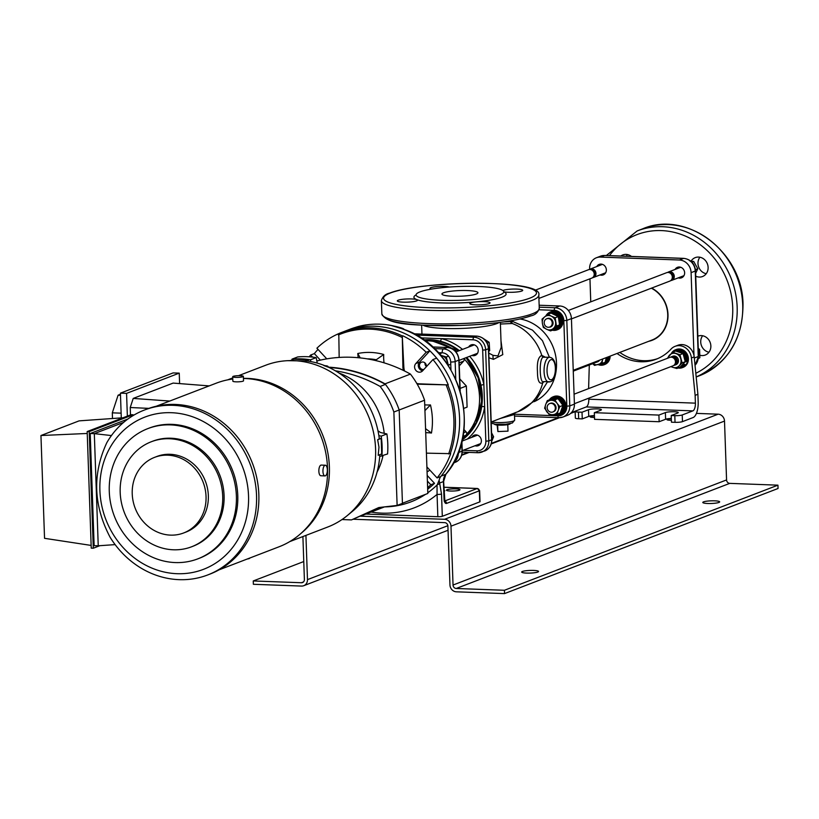 <?xml version="1.0" encoding="UTF-8"?>
<svg xmlns="http://www.w3.org/2000/svg" width="819" height="819" viewBox="0 0 819 819"><rect width="100%" height="100%" fill="white"/><g stroke="black" fill="none" stroke-linecap="round" stroke-linejoin="round"><path stroke-width="1.23" d="M703.541 501.873A8.436 1.331 178 0 1 712.98 500.798A8.436 1.331 178 0 1 719.666 501.863A8.436 1.331 178 0 1 718.918 502.446A8.436 1.331 178 0 1 709.479 503.521A8.436 1.331 178 0 1 702.794 502.446A8.436 1.331 178 0 1 703.541 501.873M522.42 571.467A8.436 1.331 178 0 1 531.859 570.393A8.436 1.331 178 0 1 538.544 571.457A8.436 1.331 178 0 1 537.796 572.041A8.436 1.331 178 0 1 528.357 573.116A8.436 1.331 178 0 1 521.672 572.051A8.436 1.331 178 0 1 522.42 571.467M594.44 415.888A4.781 0.758 -2 0 0 590.519 416.472A4.781 0.758 -2 0 0 590.1 416.799A4.781 0.758 -2 0 0 594.492 417.393M671.324 418.744A4.781 0.758 -2 0 0 667.403 419.318A4.781 0.758 -2 0 0 666.983 419.645A4.781 0.758 -2 0 0 671.375 420.249M302.897 536.558L304.392 579.524A3.378 3.03 69 0 1 301.433 582.739L253.255 580.958L303.767 561.547M305.927 535.401L307.473 579.637A6.747 6.061 69 0 1 303.736 585.708A6.747 6.061 69 0 1 301.556 586.076L253.368 584.285L253.255 580.958M353.235 519.236L444.717 522.635A3.378 3.03 -111 0 1 447.901 526.074L449.959 584.92A6.747 6.061 69 0 0 456.347 591.809L504.524 593.601L504.412 590.274L456.224 588.482A3.378 3.03 69 0 1 453.04 585.042L450.982 526.187A6.747 6.061 -111 0 0 444.594 519.297L360.524 516.185M504.412 590.274L777.937 485.165L729.749 483.374A3.378 3.03 69 0 1 726.566 479.934L724.508 421.079A6.747 6.061 -111 0 0 718.12 414.189L696.416 413.39M504.524 593.601L778.05 488.493L777.937 485.165M427.068 471.601A3.829 3.44 -111 0 0 429.565 469.809M426.31 366.799A3.829 3.44 -111 0 0 421.519 362.203A3.829 3.44 -111 0 0 423.843 369.471M426.351 366.502A3.829 3.44 69 0 1 424.979 362.919M459.367 490.182A6.747 1.065 178 0 1 451.812 491.052A6.747 1.065 178 0 1 446.468 490.192A6.747 1.065 178 0 1 447.061 489.731A6.747 1.065 178 0 1 454.617 488.871A6.747 1.065 178 0 1 459.961 489.721A6.747 1.065 178 0 1 459.367 490.182M312.561 357.115L310.636 355.036L314.332 353.613A90.008 80.825 69 0 1 318.018 349.406M426.904 466.932L437.09 477.927L440.786 476.515A90.008 80.825 -111 0 0 436.65 358.149L432.954 359.572L422.584 370.853A5.068 4.545 69 0 1 421.017 371.928A5.068 4.545 69 0 1 419.369 372.195A5.068 4.545 69 0 1 414.998 368.949A5.068 4.545 69 0 1 415.806 363.544L426.187 352.262L429.883 350.849A90.008 80.825 -111 0 0 345.27 331.04A90.008 80.825 69 0 1 459.572 418.11A90.008 80.825 69 0 1 441.113 476.095A11.251 10.104 -111 0 0 439.117 480.231L441.523 494.011A3.378 0.532 178 0 1 437.059 494.43L437.039 484.981A92.997 83.518 -111 0 1 427.805 492.762M391.011 325.44L403.91 329.289A3.378 2.416 130.8 0 0 404.043 329.422L402.979 329.156C390.131 323.167 370.168 322.461 355.446 327.395L354.647 327.948M447.276 362.633A5.62 5.047 -111 0 0 447.276 362.244A5.62 5.047 -111 0 0 447.256 361.988M459.961 390.284L459.746 385.862M443.959 490.857L444.809 490.816L443.97 491.134M355.446 327.395L356.009 327.518L355.446 327.395A90.008 80.825 -111 0 0 349.897 329.269L341.113 332.647A90.008 80.825 -111 0 0 338.8 333.579L339.168 357.432M441.113 476.095L445.741 474.324A90.008 80.825 -111 0 0 464.189 416.328A90.008 80.825 -111 0 0 402.979 329.156L403.91 329.289M443.837 487.223L477.436 488.472L479.34 490.806A2.252 2.017 -111 0 0 477.211 488.513L477.712 488.595M479.637 490.673L480.026 501.678A3.378 0.532 178 0 1 479.729 501.914L479.34 490.806L446.539 503.419A2.252 2.017 -111 0 0 444.717 501.156M365.909 514.045L437.837 516.707L437.059 494.43A99.754 89.578 69 0 1 371.089 512.049M441.523 494.011L442.301 516.298A3.378 0.532 178 0 1 437.837 516.707M442.301 516.298L479.729 501.914M361.537 515.724L384.531 506.889A92.997 83.518 -111 0 0 425.45 494.389M446.539 503.419A5.62 2.314 -87.9 0 1 444.031 498.751L443.427 481.572L439.864 482.944A3.378 1.966 163.3 0 1 437.264 484.735L437.039 484.981M439.117 480.231L437.264 484.735M463.923 358.507A55.129 49.509 69 0 1 466.165 434.971A55.129 49.509 69 0 1 462.5 438.544M424.928 340.745A55.129 49.509 69 0 1 427.405 340.765A55.129 49.509 69 0 1 456.572 351.689M473.28 427.661A54.975 49.375 -111 0 0 466.103 357.668L478.153 377.784L481.695 400.911L476.064 422.87L462.264 439.639A55.129 49.509 -111 0 0 466.001 357.708M424.007 340.09L429.565 339.957L458.742 350.86A54.975 49.375 -111 0 0 440.212 341.615M459.244 365.888L463.595 361.169L459.142 362.868M460.063 388.441L466.359 386.015L459.705 378.839M463.8 408.384L467.096 407.115L466.359 386.015M463.503 432.811L466.062 431.828A2.252 2.017 69 0 1 465.468 435.442L462.919 436.425M466.062 431.828L463.923 429.514M463.851 358.538A2.252 2.017 69 0 1 463.595 361.169M459.06 350.737A54.853 49.253 -111 0 0 430.19 339.987A54.853 49.253 -111 0 0 430.036 339.977M466.82 435.677A54.853 49.253 -111 0 0 466.441 357.545M573.228 370.311L652.037 340.028A28.409 25.512 -111 0 0 663.943 300.634A28.409 25.512 -111 0 0 651.33 288.206M708.957 352.231A10.125 9.091 69 0 1 700.726 342.045A10.125 9.091 69 0 1 702.63 335.749M697.829 336.199A10.125 9.091 69 0 1 698.003 336.138A10.125 9.091 69 0 1 710.861 345.925A10.125 9.091 69 0 1 705.272 355.036A10.125 9.091 69 0 1 699.999 355.272M706.224 273.71A10.125 9.091 69 0 1 697.983 263.534A10.125 9.091 69 0 1 699.887 257.238M691.041 261.21A10.125 9.091 69 0 1 695.259 257.616A10.125 9.091 69 0 1 708.118 267.414A10.125 9.091 69 0 1 702.528 276.525A10.125 9.091 69 0 1 695.74 276.198M626.392 256.245A10.125 9.091 69 0 1 627.395 254.545M620.792 256.03A10.125 9.091 69 0 1 622.778 254.934A10.125 9.091 69 0 1 631.459 256.429M600.01 274.949A5.62 5.047 -111 0 0 603.234 274.908A5.62 5.047 -111 0 0 606.347 269.85A5.62 5.047 -111 0 0 599.201 264.404A5.62 5.047 -111 0 0 596.775 266.544M651.668 288.083A28.685 25.768 69 0 1 667.987 314.476A28.685 25.768 69 0 1 648.679 341.318M678.296 277.846A5.62 5.047 -111 0 0 681.521 277.815A5.62 5.047 -111 0 0 684.633 272.747A5.62 5.047 -111 0 0 677.487 267.311A5.62 5.047 -111 0 0 675.061 269.451M589.629 269.369L589.608 268.878A12.377 11.118 69 0 1 596.447 257.739A12.377 11.118 69 0 1 600.46 257.084L679.391 260.012A12.377 11.118 69 0 1 691.093 272.645L693.99 355.518M590.755 301.842L589.956 278.808M535.083 290.254L588.513 269.717A4.505 4.044 69 0 1 593.345 276.924A4.505 4.044 69 0 1 591.748 278.122L538.912 298.423M589.445 269.492A4.505 4.044 69 0 1 595.096 276.249A4.505 4.044 69 0 1 592.577 277.672M594.328 412.684L658.906 415.079L659.141 421.734L594.563 419.338L594.328 412.684L600.798 410.196A6.747 1.065 -2 0 0 601.392 409.735A6.747 1.065 -2 0 0 597.42 408.906A6.747 1.065 -2 0 0 588.492 409.735L582.022 412.223L578.439 412.09L578.675 418.755A5.62 0.891 178 0 1 575.358 418.059L575.122 411.404A5.62 0.891 -2 0 0 578.439 412.09M594.43 415.581A6.747 1.065 -2 0 0 588.728 416.4L588.492 409.735M617.024 353.48A47.819 42.936 -111 0 0 656.224 359.203A47.819 42.936 -111 0 0 671.048 349.078A12.94 11.62 69 0 1 675.051 346.345L677.825 345.28A12.94 11.62 69 0 1 682.022 344.584A12.94 11.62 69 0 1 694.195 356.9L697.901 394.287L695.126 395.352L695.403 403.153A6.747 2.774 -87.9 0 1 692.864 410.882L682.237 414.967L682.473 421.631A5.62 0.891 178 0 1 675.03 422.328L671.447 422.194L671.211 415.53L677.682 413.042A6.747 1.065 178 0 0 678.275 412.581A6.747 1.065 178 0 0 674.303 411.752A6.747 1.065 178 0 0 665.376 412.592L658.906 415.079M675.051 346.345A12.94 11.62 69 0 1 679.248 345.649A12.94 11.62 69 0 1 691.42 357.964L695.126 395.352M659.141 421.734L665.612 419.256A6.747 1.065 178 0 1 671.314 418.437M588.605 388.605L589.301 364.998M619.788 352.416A47.819 42.936 -111 0 0 657.596 358.65M682.473 421.631L693.099 417.547A13.503 5.549 92.1 0 0 698.177 402.088L697.901 394.287M588.759 398.188L588.789 399.201A6.747 2.774 -87.9 0 1 586.25 406.93L575.624 411.015A5.62 0.891 -2 0 0 575.122 411.404M588.728 416.4L582.258 418.888L582.022 412.223M582.258 418.888L578.675 418.755M675.03 422.328L674.805 415.663A5.62 0.891 -2 0 0 682.237 414.967M674.805 415.663L671.211 415.53M550.829 400.327A7.31 6.572 69 0 1 557.074 403.317L559.797 406.613L558.189 410.503A7.31 6.572 -111 0 0 557.074 403.317L554.893 399.826L550.829 400.327A7.31 6.572 69 0 0 545.689 404.525L547.297 400.624L550.829 400.327M547.297 400.624L550.409 399.426L558.005 398.628L562.919 405.415L560.237 413.001L557.125 414.199L558.189 410.503A7.31 6.572 69 0 1 553.06 414.701A7.31 6.572 69 0 1 546.805 411.711A7.31 6.572 69 0 1 545.689 404.525L544.615 408.21L545.331 407.934M557.125 414.199L549.529 414.998L544.615 408.21M553.204 411.824A4.505 4.044 -111 0 0 554.637 404.371A4.505 4.044 -111 0 0 549.989 403.46M558.005 398.628L554.893 399.826M562.919 405.415L559.797 406.613M557.36 413.237L556.244 413.349M559.582 324.877L558.292 316.574L555.18 317.772L551.3 316.144A7.31 6.572 -111 0 0 544.727 316.84L547.962 314.312L551.3 316.144A7.31 6.572 69 0 1 555.558 322.021A7.31 6.572 69 0 1 553.234 328.593A7.31 6.572 69 0 1 546.662 329.289L543.325 327.457L542.403 323.413L542.035 319.154L544.727 316.84A7.31 6.572 69 0 0 542.403 323.413A7.31 6.572 69 0 0 546.662 329.289L550.542 330.917L556.47 326.075L559.582 324.877L553.654 329.719L550.542 330.917M543.181 318.714L542.035 319.154M558.292 316.574L551.074 313.114L547.962 314.312M550.245 327.037A4.505 4.044 -111 0 0 550.409 318.673A4.505 4.044 -111 0 0 547.031 318.673M555.18 317.772L556.47 326.075M560.268 412.94A8.323 7.473 -111 0 0 560.319 400.061A8.323 7.473 -111 0 0 552.61 398.341A8.323 7.473 -111 0 0 550.808 399.375M556.132 414.332A8.323 7.473 -111 0 0 558.578 413.882L559.5 413.523A8.323 7.473 -111 0 0 561.24 399.703A8.323 7.473 -111 0 0 553.531 397.983L552.61 398.341M558.578 413.882A8.323 7.473 -111 0 0 560.114 413.042M553.951 329.494A8.323 7.473 -111 0 0 555.62 329.084A8.323 7.473 -111 0 0 558.568 326.883A8.323 7.473 -111 0 0 559.121 317.557A8.323 7.473 -111 0 0 551.167 313.155M550.839 313.206A8.323 7.473 -111 0 0 549.641 313.544A8.323 7.473 -111 0 0 548.525 314.097M555.62 329.084L556.541 328.736A8.323 7.473 -111 0 0 559.5 326.525A8.323 7.473 -111 0 0 559.592 316.462A8.323 7.473 -111 0 0 550.573 313.186L549.641 313.544M554.033 414.588A9.562 8.589 -111 0 0 554.371 414.711A9.562 8.589 -111 0 0 559.95 414.68A9.562 8.589 -111 0 0 565.212 405.702A9.562 8.589 -111 0 0 558.671 396.795A9.562 8.589 -111 0 0 553.081 396.826A9.562 8.589 -111 0 0 549.344 399.836M560.309 414.527A9.562 8.589 -111 0 0 560.687 414.394A9.562 8.589 -111 0 0 565.949 405.415A9.562 8.589 -111 0 0 559.408 396.509A9.562 8.589 -111 0 0 553.828 396.539A9.562 8.589 -111 0 0 553.46 396.693M552.385 330.2A9.562 8.589 -111 0 0 556.981 329.883A9.562 8.589 -111 0 0 562.008 323.945A9.562 8.589 -111 0 0 559.223 314.25A9.562 8.589 -111 0 0 550.122 312.029A9.562 8.589 -111 0 0 545.864 315.929M557.35 329.74A9.562 8.589 -111 0 0 557.729 329.607A9.562 8.589 -111 0 0 562.745 323.659A9.562 8.589 -111 0 0 559.961 313.964A9.562 8.589 -111 0 0 550.859 311.752A9.562 8.589 -111 0 0 550.501 311.906M698.31 349.856L699.58 349.365L698.259 348.331M698.412 358.62L699.866 357.698L699.58 349.365M698.453 358.241L699.866 357.698M695.638 273.382L697.788 268.775L693.693 261.415L690.11 261.169M695.464 269.676L697.788 268.775M691.891 262.111L693.693 261.415M598.32 360.667A4.505 4.044 69 0 1 595.536 362.459M596.57 361.343A4.505 4.044 69 0 1 594.707 362.909L573.259 371.15M574.068 394.195L669.768 357.412A4.505 4.044 69 0 1 674.59 364.629A4.505 4.044 69 0 1 672.993 365.817L574.395 403.706M670.689 357.197A4.505 4.044 69 0 1 676.351 363.953A4.505 4.044 69 0 1 673.822 365.366M554.463 410.79A4.505 4.044 69 0 1 547.983 410.217A4.505 4.044 69 0 1 549.631 403.583A4.505 4.044 69 0 1 554.463 410.79M568.335 310.462L666.799 272.625A4.505 4.044 69 0 1 670.034 281.019L571.437 318.908M667.72 272.399A4.505 4.044 69 0 1 672.727 272.881A4.505 4.044 69 0 1 670.863 280.569M550.839 319.717A4.505 4.044 69 0 1 545.741 326.259A4.505 4.044 69 0 1 546.672 318.786A4.505 4.044 69 0 1 550.839 319.717M606.398 357.565L605.057 362.428L594.553 365.397L592.71 363.687M602.712 358.978A7.31 6.572 69 0 1 602.579 359.756L601.945 363.626M602.774 358.957L602.579 359.756A7.31 6.572 69 0 1 597.983 364.619A7.31 6.572 69 0 1 592.874 363.616M597.061 361.947A4.505 4.044 -111 0 0 599.569 360.186M608.251 356.849A8.323 7.473 69 0 1 607.391 360.145A8.323 7.473 69 0 1 603.654 363.575L602.733 363.933A8.323 7.473 69 0 1 599.262 364.301M607.329 357.207A8.323 7.473 69 0 1 606.459 360.503A8.323 7.473 69 0 1 602.733 363.933M598.075 364.588A9.562 8.589 -111 0 0 604.105 364.731A9.562 8.589 -111 0 0 609.121 358.783A9.562 8.589 -111 0 0 609.387 356.408M604.463 364.578A9.562 8.589 -111 0 0 604.842 364.445A9.562 8.589 -111 0 0 609.858 358.497A9.562 8.589 -111 0 0 610.124 356.132M678.112 368.018A9.562 8.589 -111 0 0 682.391 367.629A9.562 8.589 -111 0 0 687.653 358.65A9.562 8.589 -111 0 0 681.101 349.744A9.562 8.589 -111 0 0 675.521 349.774A9.562 8.589 -111 0 0 671.631 353.02M682.749 367.485A9.562 8.589 -111 0 0 683.128 367.352A9.562 8.589 -111 0 0 688.39 358.374A9.562 8.589 -111 0 0 681.848 349.457A9.562 8.589 -111 0 0 676.269 349.498A9.562 8.589 -111 0 0 675.9 349.641M675.695 351.044L675.972 350.931A8.323 7.473 69 0 1 682.493 351.72A8.323 7.473 69 0 1 686.23 361.599L685.104 361.875M675.757 351.054A8.323 7.473 69 0 1 681.572 352.078A8.323 7.473 69 0 1 685.308 361.957M683.23 364.015L683.926 364.68L684.858 364.322A8.323 7.473 69 0 1 681.94 366.482L681.019 366.83A8.323 7.473 69 0 1 680.159 367.096M683.926 364.68A8.323 7.473 69 0 1 681.019 366.83M670.884 366.625L672.808 367.342A7.31 6.572 -111 0 0 679.207 365.806L676.822 368.509L672.808 367.342A7.31 6.572 69 0 1 671.16 366.523M667.935 358.118A7.31 6.572 69 0 1 669.553 355.118A7.31 6.572 69 0 1 675.951 353.583A7.31 6.572 69 0 1 680.784 358.927A7.31 6.572 69 0 1 679.207 365.806L682.135 362.899L679.965 354.75L683.077 353.552L685.247 361.701L682.135 362.899M685.247 361.701L679.934 367.311L676.822 368.509M667.25 358.384L672.481 352.211L679.965 354.75M675.347 364.844A4.505 4.044 -111 0 0 675.347 356.234A4.505 4.044 -111 0 0 672.164 356.562M683.077 353.552L675.593 351.013L672.481 352.211M514.465 414.219L557.944 415.827A10.125 9.091 -111 0 0 566.82 406.173L569.789 405.896A12.377 11.118 69 0 1 562.96 417.035L567.577 415.253A12.377 11.118 -111 0 0 574.416 404.125L571.427 318.622A12.377 11.118 -111 0 0 559.725 305.989L539.148 305.231M511.189 320.536L512.233 323.505L500.409 324.027M543.898 381.828L542.741 382.78C539.271 384.449 537.51 380.763 537.469 371.744C536.865 362.244 538.308 356.808 541.789 355.405L545.147 357.104M500.982 340.622L502.784 354.627L493.468 359.346L488.933 357.76M488.769 353.112L493.12 355.364L497.952 355.927L501.218 347.307M503.787 291.84A46.13 7.269 178 0 1 502.037 297.164A46.13 7.269 178 0 1 476.341 301.863A10.125 1.597 -2 0 0 470.69 302.887A10.125 1.597 -2 0 0 469.799 303.583A10.125 1.597 -2 0 0 477.825 304.863A10.125 1.597 -2 0 0 489.148 303.573A10.125 1.597 -2 0 0 490.038 302.876A10.125 1.597 -2 0 0 476.341 301.863A46.13 7.269 178 0 1 416.902 299.652A10.125 1.597 -2 0 0 407.739 298.935A10.125 1.597 -2 0 0 398.208 300.204A10.125 1.597 -2 0 0 397.317 300.901A10.125 1.597 -2 0 0 405.333 302.18A10.125 1.597 -2 0 0 416.656 300.88A10.125 1.597 -2 0 0 417.557 300.184A10.125 1.597 -2 0 0 416.902 299.652A46.13 7.269 178 0 1 416.083 294.901M449.375 287.029A10.125 1.597 -2 0 0 440.151 286.394A10.125 1.597 -2 0 0 430.876 287.643A10.125 1.597 -2 0 0 429.985 288.339A10.125 1.597 -2 0 0 431.408 289.107M503.777 291.759A10.125 1.597 -2 0 0 513.052 292.26A10.125 1.597 -2 0 0 521.816 291.021A10.125 1.597 -2 0 0 522.706 290.325A10.125 1.597 -2 0 0 514.69 289.046A10.125 1.597 -2 0 0 503.368 290.336A10.125 1.597 -2 0 0 502.907 290.54M499.918 294.871A43.878 6.921 -2 0 0 503.787 291.861A43.878 6.921 -2 0 0 469.031 286.312A43.878 6.921 -2 0 0 419.952 291.902A43.878 6.921 -2 0 0 416.083 294.922A43.878 6.921 -2 0 0 450.839 300.471A43.878 6.921 -2 0 0 499.918 294.871M476.341 294.001A17.998 2.836 178 0 1 456.203 296.294A17.998 2.836 178 0 1 441.943 294.021A17.998 2.836 178 0 1 443.529 292.782A17.998 2.836 178 0 1 463.667 290.479A17.998 2.836 178 0 1 477.927 292.762A17.998 2.836 178 0 1 476.341 294.001M476.812 434.981A5.62 5.047 -111 0 0 476.433 435.554M479.668 443.959A5.62 5.047 -111 0 0 480.333 444.144M473.658 344.697A5.62 5.047 -111 0 0 473.28 345.27M476.515 353.675A5.62 5.047 -111 0 0 477.18 353.849M475.04 445.741A5.62 5.047 -111 0 0 478.276 445.7A5.62 5.047 -111 0 0 481.388 440.642A5.62 5.047 -111 0 0 474.242 435.196A5.62 5.047 -111 0 0 471.816 437.336M471.887 355.446A5.62 5.047 -111 0 0 475.122 355.405A5.62 5.047 -111 0 0 478.235 350.348A5.62 5.047 -111 0 0 471.089 344.912A5.62 5.047 -111 0 0 468.663 347.041M420.771 337.878A2.252 0.973 79.7 0 0 420.761 337.858L441.369 338.626A57.381 51.525 69 0 1 462.53 349.406M459.346 350.624A55.129 49.509 -111 0 0 440.11 341.144L423.761 339.905M423.771 339.916A55.129 49.509 69 0 1 440.11 341.144A2.252 0.839 104.2 0 0 441.369 338.626L473.095 339.803A2.252 0.921 -87.9 0 1 473.945 337.223A12.377 11.118 69 0 1 485.647 349.856L482.667 350.133A10.125 9.091 -111 0 0 473.095 339.803M469.666 356.296A57.381 51.525 69 0 1 483.865 384.5L480.948 385.217A55.129 49.509 69 0 1 481.695 406.664L480.948 385.217A55.129 49.509 -111 0 0 466.697 357.442M482.667 350.133L484.653 406.818A57.381 51.525 69 0 1 467.383 439.035M462.203 439.926A55.129 49.509 -111 0 0 481.695 406.664A2.252 0.532 -171.4 0 1 484.653 406.818L485.851 441.185L488.82 440.909A12.377 11.118 69 0 1 481.981 452.037A12.377 11.118 69 0 1 477.979 452.702A2.252 0.921 -87.9 0 1 477.815 452.723A2.252 0.921 -87.9 0 1 476.975 450.829A10.125 9.091 -111 0 0 485.851 441.185M504.094 321.867L510.104 321.632L511.158 320.761M549.58 381.859A12.377 5.088 -87.9 0 1 548.699 382.012A12.377 5.088 -87.9 0 1 544.051 370.526A12.377 5.088 -87.9 0 1 548.73 357.432A12.377 5.088 -87.9 0 1 549.61 357.279L543.079 357.217C538.697 359.05 539.608 385.022 543.929 381.644M515.284 412.581L513.882 414.68L500.255 418.489M450.532 364.332L448.351 365.172L446.273 357.002L442.27 355.784A7.31 6.572 69 0 1 447.041 361.189A7.31 6.572 -111 0 1 447.256 363.953M448.454 356.163L446.273 357.002M440.991 353.532L439.557 354.074M440.755 355.446A7.31 6.572 69 0 1 442.27 355.784L440.448 355.088M491.717 437.52L493.611 436.793L491.554 432.749M491.769 441.124L493.611 436.793M487.192 343.089L489.178 342.322L483.968 338.964M488.708 351.32L489.68 350.665L489.178 342.322M488.697 351.034L489.68 350.665M510.288 423.628L510.288 423.597A7.873 1.239 178 0 1 510.288 423.628A7.873 1.239 178 0 1 502.702 425.143A7.873 1.239 178 0 1 494.563 424.252A7.873 1.239 178 0 1 494.543 424.17A7.873 1.239 178 0 1 494.553 424.14L494.543 424.17M507.78 424.641L508.005 431.142L497.901 431.572L497.123 425.01M497.901 431.572L497.676 425.061M324.948 475.911L320.853 475.757A5.344 2.191 -87.9 0 1 318.857 471.263A5.344 2.191 -87.9 0 1 321.243 465.079L325.348 465.233A5.344 2.191 -87.9 0 1 327.344 469.727A5.344 2.191 -87.9 0 1 324.948 475.911A5.344 2.191 -87.9 0 1 322.952 471.416A5.344 2.191 -87.9 0 1 325.348 465.233M243.376 376.351L243.53 380.794A5.344 0.839 178 0 1 235.995 381.828A5.344 0.839 178 0 1 232.852 381.173L232.698 376.73A5.344 0.839 178 0 1 240.233 375.696A5.344 0.839 178 0 1 243.376 376.351A5.344 0.839 178 0 1 235.841 377.385A5.344 0.839 178 0 1 232.698 376.73M247.328 558.978A5.344 0.839 -2 0 0 249.723 558.189L249.723 558.056M328.276 367.137A146.243 131.327 69 0 1 385.022 383.855A83.241 74.754 69 0 1 385.432 384.398A146.263 131.347 -111 0 0 329.054 367.496M335.391 370.812A146.263 131.347 69 0 1 380.159 386.455L385.432 384.398M429.883 350.849L419.512 362.121A5.068 4.545 -111 0 0 418.622 367.332A5.068 4.545 -111 0 0 422.686 370.741M427.682 489.168A90.008 80.825 -111 0 0 434.51 483.333L430.814 484.756L427.395 481.07M427.631 487.653A90.008 80.825 -111 0 0 430.814 484.756M379.238 438.339L381.173 438.411L381.715 453.951L378.194 455.313L378.982 447.123L377.651 439.762L379.299 438.81A84.49 75.87 -111 0 0 307.207 360.995L287.725 360.677A86.63 77.795 -111 0 0 265.581 365.284L238.513 375.686M289.762 541.605L327.733 527.016A86.63 77.795 -111 0 0 347.256 515.612A86.63 77.795 -111 0 0 375.593 449.078A86.63 77.795 -111 0 0 293.673 360.657A86.63 77.795 -111 0 0 287.725 360.677M347.256 515.612L352.272 511.486A84.49 75.87 -111 0 0 379.821 454.678M300.747 533.619A86.63 77.795 -111 0 0 324.263 439.281A86.63 77.795 -111 0 0 247.471 378.409A86.63 77.795 -111 0 0 243.448 378.368M219.093 569.829L279.105 546.764A87.623 78.685 -111 0 0 325.624 452.129A87.623 78.685 -111 0 0 244.656 378.501A87.623 78.685 -111 0 0 243.448 378.46M232.78 379.023A87.623 78.685 -111 0 0 216.247 383.179L156.234 406.244M179.105 579.657A88.319 79.31 69 0 1 110.104 537.254C93.397 505.415 92.291 473.894 106.808 442.71A88.319 79.31 69 0 1 144.379 410.053A88.319 79.31 69 0 1 173.024 405.323A88.319 79.31 69 0 1 254.637 479.545A88.319 79.31 69 0 1 207.75 574.938A88.319 79.31 69 0 1 179.105 579.657M144.379 410.053L146.693 409.162A88.319 79.31 69 0 1 175.327 404.443A88.319 79.31 69 0 1 256.941 478.654A88.319 79.31 69 0 1 210.053 574.047L207.75 574.938M177.027 573.699A81.572 73.249 69 0 1 99.898 490.448A81.572 73.249 69 0 1 171.406 412.704A81.572 73.249 69 0 1 248.536 495.956A81.572 73.249 69 0 1 177.027 573.699M147.809 428.624L149.191 428.091A69.758 62.643 69 0 1 171.816 424.355A69.758 62.643 69 0 1 236.271 482.975A69.758 62.643 69 0 1 199.242 558.312L197.85 558.845A69.758 62.643 69 0 1 175.235 562.571A69.758 62.643 69 0 1 110.78 503.961A69.758 62.643 69 0 1 147.809 428.624A69.758 62.643 69 0 1 170.424 424.887A69.758 62.643 69 0 1 234.889 483.507A69.758 62.643 69 0 1 197.85 558.845M151.269 441.758L152.651 441.226A56.255 50.522 69 0 1 170.895 438.216A56.255 50.522 69 0 1 222.87 485.483A56.255 50.522 69 0 1 193.008 546.242L191.626 546.775A56.255 50.522 69 0 1 173.382 549.784A56.255 50.522 69 0 1 121.396 502.518A56.255 50.522 69 0 1 151.269 441.758A56.255 50.522 69 0 1 169.502 438.749A56.255 50.522 69 0 1 221.488 486.015A56.255 50.522 69 0 1 191.626 546.775M154.607 457.35L156.92 456.459A40.5 36.374 69 0 1 170.045 454.289A40.5 36.374 69 0 1 207.473 488.329A40.5 36.374 69 0 1 185.974 532.074L183.661 532.964A40.5 36.374 69 0 1 170.526 535.124A40.5 36.374 69 0 1 133.098 501.095A40.5 36.374 69 0 1 154.607 457.35A40.5 36.374 69 0 1 167.741 455.18A40.5 36.374 69 0 1 205.17 489.219A40.5 36.374 69 0 1 183.661 532.964M130.487 414.916L130.231 407.524L148.833 408.374M169.748 401.054L133.221 398.423L173.116 383.087L209.173 385.903M120.495 395.28L118.1 395.198L112.305 412.837L121.12 413.165M118.1 395.198L120.465 394.287M112.5 418.509L112.305 412.837M121.284 417.895L120.424 393.151L173.096 372.911L179.238 373.136L179.607 383.599M127.365 416.113L126.566 393.376L120.424 393.151M126.566 393.376L179.238 373.136M133.221 398.423L130.231 407.524M123.608 422.399L94.318 433.65L111.425 435.565M98.239 545.802L94.134 545.649L90.223 433.497L94.318 433.65L98.239 545.802L115.131 544.615M123.045 417.772L79.105 420.864L40.95 435.524L44.543 538.318L91.144 545.423M87.234 433.466L40.95 435.524M99.898 545.679L93.294 548.218L91.237 548.146L87.172 431.562L131.06 414.69L133.108 414.772L133.139 415.55M87.172 431.562L89.22 431.633L133.108 414.772M93.294 548.218L89.22 431.633M90.223 433.497L127.897 419.021M381.173 438.411L377.651 439.762M290.458 360.555L293.949 359.213L308.292 359.746L308.343 361.159M308.292 359.746L304.77 361.097M379.709 456.459L387.582 453.941A85.504 76.791 -111 0 0 386.885 433.947L380.487 432.504L377.958 430.763M381.9 456.122A85.504 76.791 -111 0 0 381.204 436.138L386.885 433.947M381.204 436.138L378.849 435.606M292.035 359.121L297.717 356.941A85.504 76.791 -111 0 1 316.175 357.627L310.483 359.807A85.504 76.791 -111 0 0 292.035 359.121L291.922 359.991M310.841 361.588L310.483 359.807M317.25 363.093L316.175 357.627M379.852 507.432L351.494 519.901L342.004 519.553M402.436 503.235L427.825 493.468L424.57 400.225L399.181 409.981L402.436 503.388L397.123 505.425L378.777 507.555L351.494 519.901M385.473 384.418A83.262 74.764 -111 0 1 399.181 409.981L393.867 412.029L397.123 505.425M380.159 386.455A83.262 74.764 69 0 1 393.867 412.029M424.733 404.842A45.567 40.919 -111 0 0 430.466 404.934L424.938 410.616M425.563 428.654L431.449 433.046A45.567 40.919 -111 0 0 425.706 432.708M430.466 404.934A65.254 58.599 69 0 1 431.449 433.046M358.077 357.698A45.567 40.919 -111 0 0 357.77 353.511L360.258 357.913M374.754 360.35L376.29 359.756A59.633 53.552 -111 0 0 367.066 358.845M376.341 360.718A51.188 45.977 -111 0 1 376.29 359.756L383.722 354.473A45.567 40.919 -111 0 0 384.039 362.827M357.77 353.511A65.254 58.599 69 0 1 383.722 354.473M338.708 333.64A90.008 80.825 -111 0 0 316.912 348.208L326.781 358.865M427.201 475.45L434.51 483.333M426.423 453.153L450.685 453.665A90.008 80.825 69 0 1 437.09 477.927M416.779 383.425A16.871 15.152 -111 0 0 419.778 383.855L448.28 384.91A90.008 80.825 -111 0 0 432.954 359.572M448.28 384.91L418.857 384.203A16.871 15.152 69 0 1 417.137 384.039M403.337 370.413A16.871 15.152 69 0 1 402.897 366.984L402.283 335.933L403.818 366.625A16.871 15.152 -111 0 0 404.504 370.976M402.743 335.759A90.008 80.825 69 0 1 426.187 352.262M309.234 356.808A90.008 80.825 69 0 1 310.636 355.036M314.332 353.613L320.362 360.125M448.648 453.982C456.429 431.378 455.63 408.466 446.242 385.227M401.863 337.315C391.554 332.289 380.896 329.555 369.871 329.125C358.865 328.736 348.362 330.681 338.38 334.961M369.86 359.336A59.664 53.573 -111 0 1 375.419 360.094A51.167 45.946 -111 0 0 375.44 360.503M424.57 400.225A83.241 74.754 -111 0 0 410.432 374.088A146.243 131.327 -111 0 0 316.83 360.984M385.022 383.855L410.432 374.088M377.088 472.041A67.506 60.626 -111 0 0 383.005 455.692M384.203 433.343A67.506 60.626 -111 0 0 339.056 373.065M301.433 582.739L303.46 581.961M307.473 579.637L447.87 525.685M456.224 588.482L729.749 483.374M453.04 585.042L726.566 479.934M450.982 526.187L724.508 421.079M444.594 519.297L718.12 414.189M461.65 455.292L469.174 452.405M491.226 443.929L559.428 417.721M570.587 413.431L575.133 411.691M444.164 501.156L444.871 501.423L443.632 481.418L445.905 474.211A2.252 0.88 38.8 0 1 445.741 474.324A11.251 10.104 69 0 0 443.427 481.572L443.427 481.275M404.095 329.463L404.074 329.453C459.787 347.604 483.906 430.937 445.905 474.211A2.252 0.88 38.8 0 0 445.976 474.017M459.756 386.158L458.845 360.155A12.377 11.118 -111 0 0 447.143 347.522A2.252 0.921 -87.9 0 1 447.307 347.491A2.252 0.921 -87.9 0 1 447.471 347.543M434.285 348.597L443.448 348.945L447.143 347.522L432.545 346.98M455.763 379.207L455.149 361.578A3.378 0.532 178 0 1 450.685 361.988A8.999 8.088 -111 0 0 442.178 352.805A3.378 1.382 92.1 0 1 443.448 348.945A12.377 11.118 69 0 1 455.149 361.578L459.039 360.002C458.159 352.651 454.248 348.484 447.307 347.491L432.514 346.949M443.959 490.786L444.809 490.816M442.178 352.805L438.267 352.661M450.962 369.85L450.685 361.988M453.439 463.011L455.19 462.336A12.377 11.118 -111 0 0 462.029 451.197L458.333 452.62A3.378 0.532 178 0 1 458.323 452.62L458.333 452.62A12.377 11.118 69 0 1 453.665 462.592M462.018 450.911L461.701 442.025M444.656 501.023L477.211 488.513L443.837 487.274M458.65 350.89A55.129 49.509 -111 0 0 429.484 339.967A55.129 49.509 -111 0 0 424.017 340.09M696.723 304.473A36.005 32.33 69 0 1 696.826 306.204A36.005 32.33 69 0 1 696.846 307.934M742.71 304.985A78.757 70.731 -111 0 0 642.7 228.808C686.895 209.623 743.14 252.549 743.007 304.75C742.7 339.168 728.101 362.868 699.201 375.839A78.757 70.731 -111 0 0 742.71 304.985M642.7 228.808L637.162 230.938A78.757 70.731 69 0 1 737.161 307.115A78.757 70.731 69 0 1 696.181 376.935M695.822 373.28A75.379 67.69 -111 0 0 732.708 307.534A75.379 67.69 -111 0 0 684.838 235.852A75.379 67.69 -111 0 0 609.438 255.61M684.06 258.446A3.378 1.382 92.1 0 0 683.793 258.364C690.765 259.357 694.686 263.503 695.546 270.813L698.535 356.306A3.378 0.532 178 0 1 698.238 356.541L695.249 271.038A12.377 11.118 -111 0 0 683.548 258.415L604.617 255.487A3.378 1.382 -87.9 0 1 604.862 255.436A3.378 1.382 -87.9 0 1 605.098 255.497M695.024 365.274A12.377 11.118 -111 0 0 698.238 356.541L694.307 358.046M695.546 270.813A3.378 0.532 178 0 1 695.249 271.038L691.093 272.645M600.46 257.084L604.617 255.487A12.377 11.118 -111 0 0 600.603 256.142L604.862 255.436L683.793 258.364A3.378 1.382 92.1 0 0 683.548 258.415L679.391 260.012M592.782 270.741A3.378 3.03 69 0 1 594.225 274.508M591.492 269.84A3.614 3.245 69 0 1 593.877 276.034M694.195 356.9L691.42 357.964M665.612 419.256L665.376 412.592M695.403 403.153L588.789 399.201M692.864 410.882L586.25 406.93M674.027 358.435A3.378 3.03 69 0 1 675.47 362.213M672.747 357.545A3.614 3.245 69 0 1 675.122 363.728M671.068 273.638A3.378 3.03 69 0 1 672.512 277.416M669.778 272.747A3.614 3.245 69 0 1 672.164 278.931M520.178 318.99A43.745 39.281 69 0 1 556.49 363.104A43.745 39.281 69 0 1 534.264 401.638M566.82 406.173L563.83 320.679A10.125 9.091 -111 0 0 554.258 310.34L539.086 309.777M554.258 310.34A2.252 0.921 -87.9 0 1 555.108 307.77A12.377 11.118 69 0 1 566.809 320.403L569.789 405.896L574.416 404.125M539.219 307.176L555.108 307.77L559.725 305.989M514.527 416.083L558.783 417.721L562.96 417.035A12.377 11.118 69 0 1 558.947 417.69A2.252 0.921 -87.9 0 1 558.783 417.721A2.252 0.921 -87.9 0 1 557.944 415.827M558.619 417.68L514.527 416.042M563.83 320.679L566.809 320.403L571.427 318.622M510.616 321.376A2.252 2.099 -123 0 0 512.233 323.505A47.205 42.393 69 0 1 541.789 355.405A2.252 2.017 -95.4 0 0 543.693 357.074M493.12 355.364A6.747 5.303 -72.3 0 0 493.468 359.346M498.996 322.543A39.373 6.204 178 0 1 496.826 323.587A39.373 6.204 178 0 1 457.903 328.552A39.373 6.204 178 0 1 423.003 325.204M530.343 315.96A76.505 12.06 178 0 1 447.399 325.716A76.505 12.06 178 0 1 384.387 316.881M381.849 313.902A78.757 12.418 -2 0 0 444.226 323.863A78.757 12.418 -2 0 0 532.309 313.82A78.757 12.418 -2 0 0 539.26 308.405C537.929 312.479 535.196 314.957 531.07 315.837C516.195 320.997 492.588 324.211 460.258 325.481C420.905 325.307 387.592 326.351 381.849 313.902L381.378 300.583A78.757 12.418 178 0 0 443.765 310.544A78.757 12.418 178 0 0 531.848 300.491A78.757 12.418 178 0 0 538.8 295.086L539.26 308.405M390.305 293.028A76.505 12.06 -2 0 0 428.593 307.678A76.505 12.06 -2 0 0 529.719 298.198A76.505 12.06 -2 0 0 491.431 283.538A76.505 12.06 -2 0 0 390.305 293.028M491.584 439.547L488.421 348.792A12.377 11.118 -111 0 0 476.709 336.159A2.252 0.921 -87.9 0 1 476.873 336.128A2.252 0.921 -87.9 0 1 477.047 336.179M484.756 450.972A12.377 11.118 -111 0 0 491.595 439.834L488.82 440.909L485.647 349.856L488.615 348.638L491.799 439.68C491.758 445.106 489.414 448.863 484.756 450.972L477.815 452.723L462.213 452.149L477.651 452.692M416.144 335.084L473.945 337.223L476.709 336.159L413.841 333.824M463.114 450.317L476.975 450.829M543.263 381.808A2.252 1.935 -121.7 0 0 542.741 382.78A47.205 42.393 69 0 1 518.089 411.64L535.974 400L547.44 381.961M550.859 359.725A10.125 4.156 92.1 0 0 547.041 371.314A10.125 4.156 92.1 0 0 551.556 379.709A10.125 4.156 92.1 0 0 555.364 368.12A10.125 4.156 92.1 0 0 550.859 359.725M514.619 412.971A2.252 2.129 -112.5 0 0 513.882 414.68M491.431 421.877A12.377 1.955 -2 0 0 502.753 422.512A12.377 1.955 -2 0 0 513.574 420.997A12.377 1.955 -2 0 0 514.67 420.147L512.336 423.024L505.763 424.222L495.208 424.222L491.216 423.157M415.806 363.544L419.512 362.121M450.215 453.849A90.008 80.825 -111 0 0 447.819 385.084M402.283 335.933A90.008 80.825 -111 0 0 341.113 332.647L338.79 333.579M419.778 383.855L418.857 384.203M403.818 366.625L402.897 366.984M327.876 366.359A7.033 1.106 178 0 1 328.122 366.636A7.033 1.106 178 0 1 327.856 366.953M323.884 365.591C327.446 365.796 328.583 366.226 327.283 366.892M303.736 585.708L448.054 530.262M461.814 454.76L468.038 452.364M491.38 443.396L558.241 417.7M571.406 412.643L575.44 411.087M404.248 329.514L403.593 329.003C404.729 329.443 402.19 327.18 385.964 324.621C375.184 323.444 365.028 324.355 355.487 327.375L349.897 329.269M460.217 391.144L459.039 360.002M461.885 441.298L462.223 451.044C462.182 456.47 459.838 460.227 455.19 462.336M637.162 230.938L606.367 255.497M696.191 376.996L699.201 375.839M698.535 356.306L695.034 365.346M600.603 256.142L596.447 257.739M590.274 269.041L602.436 264.373M593.499 277.446L605.661 272.768M553.081 396.826L553.828 396.539M559.95 414.68L560.687 414.394M556.981 329.883L557.729 329.607M550.122 312.029L550.859 311.752M596.467 362.244L597.706 361.763M674.743 365.141L675.992 364.66M671.519 356.746L672.768 356.265M552.866 411.977L553.552 411.711M549.631 403.583L550.327 403.317M671.785 280.344L683.947 275.675M668.56 271.949L680.722 267.27M549.897 327.18L550.593 326.914M546.672 318.786L547.368 318.519M604.105 364.731L604.842 364.445M682.391 367.629L683.128 367.352M675.521 349.774L676.269 349.498M511.24 320.843L532.483 330.129L542.485 340.724L549.395 357.268M421.949 334.091L421.642 325.123M538.8 295.086C543.888 278.869 420.382 280.6 389.578 293.141C385.462 294.011 382.729 296.488 381.378 300.583M501.218 347.348L500.348 322.379M413.769 333.794L476.873 336.128C483.814 337.121 487.735 341.288 488.615 348.638M549.61 357.279C559.06 358.456 555.589 381.613 550.307 381.736L543.55 381.593M514.465 414.271L514.67 420.147M491.175 421.98L518.089 411.64M480.702 443.56L462.213 450.665M477.477 435.165L461.916 441.134M474.324 344.871L455.968 351.924M477.549 353.276L459.06 360.38M232.739 377.907L227.621 379.873M328.132 367.076L323.894 365.581"/></g></svg>
